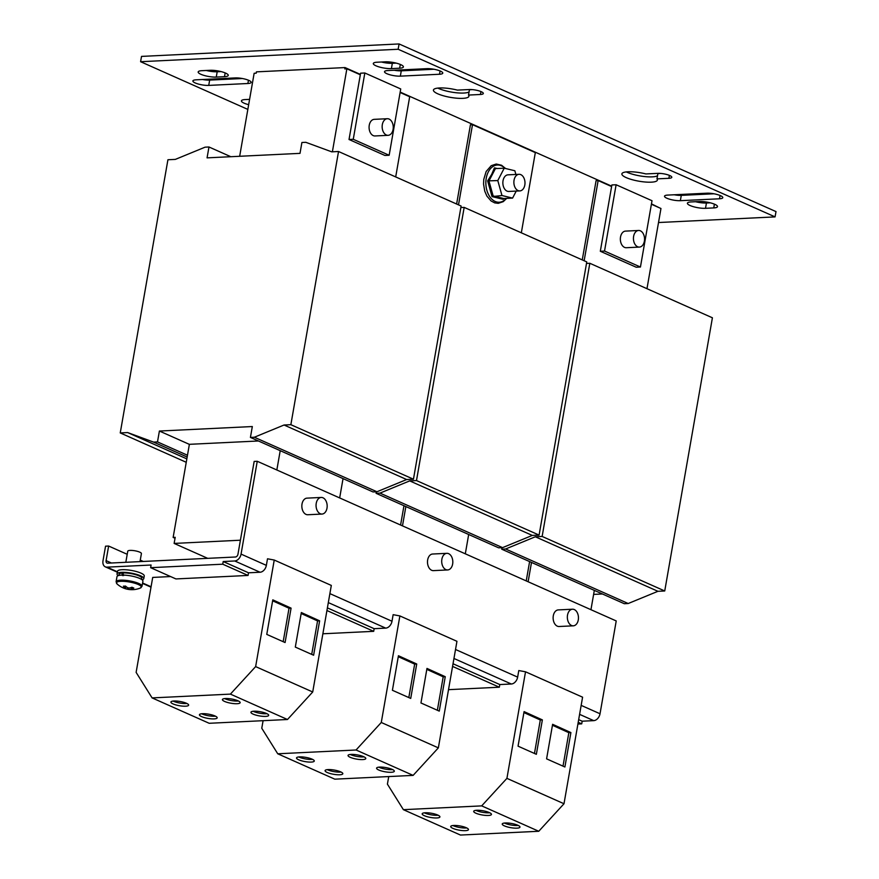 <?xml version="1.0" encoding="UTF-8"?>
<svg xmlns="http://www.w3.org/2000/svg" width="879" height="879" viewBox="0 0 879 879"><rect width="100%" height="100%" fill="white"/><g stroke="black" fill="none" stroke-linecap="round" stroke-linejoin="round"><path stroke-width="1.32" d="M666.853 198.225A9.702 2.307 -170.1 0 0 680.357 200.676L719.505 198.786A9.702 2.307 -170.1 0 0 722.78 197.654A9.702 2.307 -170.1 0 0 717.363 194.567A9.702 2.307 -170.1 0 0 706.936 193.193L667.787 195.083A9.702 2.307 -170.1 0 0 664.513 196.215A9.702 2.307 -170.1 0 0 666.853 198.225M674.215 194.775A9.702 2.307 -170.1 0 0 681.28 195.369L714.001 193.787M386.859 73.693A9.702 2.307 -170.1 0 0 400.352 76.143L439.5 74.254A9.702 2.307 -170.1 0 0 442.774 73.122A9.702 2.307 -170.1 0 0 437.357 70.034A9.702 2.307 -170.1 0 0 426.941 68.661L387.793 70.551A9.702 2.307 -170.1 0 0 384.519 71.682A9.702 2.307 -170.1 0 0 386.859 73.693M394.221 70.243A9.702 2.307 -170.1 0 0 401.274 70.836L433.995 69.254M660.777 173.438L657.899 173.581L656.965 178.887L668.897 178.305A8.592 2.044 -170.1 0 0 671.798 177.305A8.592 2.044 -170.1 0 0 666.996 174.569A8.592 2.044 -170.1 0 0 657.767 173.361L645.845 173.932A18.019 4.274 -170.1 0 0 621.882 173.877A18.019 4.274 -170.1 0 0 626.244 177.624A18.019 4.274 -170.1 0 0 645.516 182.041A18.019 4.274 -170.1 0 0 657.382 180.074A18.019 4.274 -170.1 0 0 656.965 178.887M626.309 171.921A18.019 4.274 -170.1 0 0 627.166 172.317A18.019 4.274 -170.1 0 0 644.208 176.514A18.019 4.274 -170.1 0 0 657.514 175.756M472.309 89.614L469.43 89.757L468.507 95.064L480.428 94.482A8.592 2.044 -170.1 0 0 483.329 93.493A8.592 2.044 -170.1 0 0 478.539 90.746A8.592 2.044 -170.1 0 0 469.309 89.537L457.377 90.108A18.019 4.274 -170.1 0 0 433.424 90.065A18.019 4.274 -170.1 0 0 437.775 93.8A18.019 4.274 -170.1 0 0 457.058 98.217A18.019 4.274 -170.1 0 0 468.914 96.25A18.019 4.274 -170.1 0 0 468.507 95.064M437.841 88.098A18.019 4.274 -170.1 0 0 438.709 88.504A18.019 4.274 -170.1 0 0 455.751 92.702A18.019 4.274 -170.1 0 0 469.056 91.932M249.548 99.36A11.086 2.637 -170.1 0 0 249.592 99.371L245.153 99.569A11.086 2.637 -170.1 0 0 241.417 100.854A11.086 2.637 -170.1 0 0 244.098 103.162A11.086 2.637 -170.1 0 0 248.658 104.678M375.992 65.815A11.086 2.637 -170.1 0 0 391.408 68.606L399.648 68.21A11.086 2.637 -170.1 0 0 403.395 66.925A11.086 2.637 -170.1 0 0 397.209 63.387A11.086 2.637 -170.1 0 0 385.299 61.827L377.047 62.222A11.086 2.637 -170.1 0 0 373.311 63.508A11.086 2.637 -170.1 0 0 375.992 65.815M381.442 62.013A11.086 2.637 -170.1 0 0 392.331 63.299L396.187 63.123M195.237 82.956A9.702 2.307 -170.1 0 0 208.73 85.406L247.878 83.505A9.702 2.307 -170.1 0 0 251.152 82.384A9.702 2.307 -170.1 0 0 245.735 79.297A9.702 2.307 -170.1 0 0 235.308 77.923L196.16 79.813A9.702 2.307 -170.1 0 0 192.886 80.945A9.702 2.307 -170.1 0 0 195.237 82.956M202.588 79.506A9.702 2.307 -170.1 0 0 209.652 80.099L242.373 78.517M690.092 205.521A11.086 2.637 -170.1 0 0 705.507 208.312L713.759 207.916A11.086 2.637 -170.1 0 0 717.495 206.62A11.086 2.637 -170.1 0 0 711.309 203.093A11.086 2.637 -170.1 0 0 699.398 201.522L691.158 201.928A11.086 2.637 -170.1 0 0 687.411 203.214A11.086 2.637 -170.1 0 0 690.092 205.521M695.542 201.709A11.086 2.637 -170.1 0 0 706.441 203.005L710.287 202.818M200.851 74.275A11.086 2.637 -170.1 0 0 216.267 77.077L224.508 76.671A11.086 2.637 -170.1 0 0 228.254 75.385A11.086 2.637 -170.1 0 0 222.068 71.858A11.086 2.637 -170.1 0 0 210.147 70.287L201.906 70.683A11.086 2.637 -170.1 0 0 198.171 71.968A11.086 2.637 -170.1 0 0 200.851 74.275M206.301 70.474A11.086 2.637 -170.1 0 0 217.19 71.77L221.047 71.584M392.155 769.367A9.01 2.143 -170.1 0 0 382.519 767.158A9.01 2.143 -170.1 0 0 376.586 768.136A9.01 2.143 -170.1 0 0 378.761 770.015A9.01 2.143 -170.1 0 0 388.397 772.212A9.01 2.143 -170.1 0 0 394.33 771.235A9.01 2.143 -170.1 0 0 392.155 769.367M378.794 767.158A9.01 2.143 -170.1 0 0 379.223 767.356A9.01 2.143 -170.1 0 0 392.583 769.564M340.645 771.85A9.01 2.143 -170.1 0 0 331.009 769.641A9.01 2.143 -170.1 0 0 325.076 770.63A9.01 2.143 -170.1 0 0 327.252 772.498A9.01 2.143 -170.1 0 0 336.888 774.707A9.01 2.143 -170.1 0 0 342.821 773.729A9.01 2.143 -170.1 0 0 340.645 771.85M327.285 769.641A9.01 2.143 -170.1 0 0 327.713 769.85A9.01 2.143 -170.1 0 0 341.074 772.048M312.1 759.159A9.01 2.143 -170.1 0 0 302.464 756.951A9.01 2.143 -170.1 0 0 296.531 757.929A9.01 2.143 -170.1 0 0 298.717 759.808A9.01 2.143 -170.1 0 0 308.353 762.016A9.01 2.143 -170.1 0 0 314.286 761.027A9.01 2.143 -170.1 0 0 312.1 759.159M298.75 756.951A9.01 2.143 -170.1 0 0 299.179 757.149A9.01 2.143 -170.1 0 0 312.539 759.357M363.62 756.665A9.01 2.143 -170.1 0 0 353.984 754.468A9.01 2.143 -170.1 0 0 348.051 755.446A9.01 2.143 -170.1 0 0 350.227 757.313A9.01 2.143 -170.1 0 0 359.863 759.522A9.01 2.143 -170.1 0 0 365.796 758.544A9.01 2.143 -170.1 0 0 363.62 756.665M350.26 754.468A9.01 2.143 -170.1 0 0 350.688 754.665A9.01 2.143 -170.1 0 0 364.049 756.874M437.742 815.042A9.01 2.143 -170.1 0 0 428.106 812.833A9.01 2.143 -170.1 0 0 422.173 813.811A9.01 2.143 -170.1 0 0 424.348 815.69A9.01 2.143 -170.1 0 0 433.995 817.899A9.01 2.143 -170.1 0 0 439.918 816.91A9.01 2.143 -170.1 0 0 437.742 815.042M424.381 812.833A9.01 2.143 -170.1 0 0 424.821 813.031A9.01 2.143 -170.1 0 0 438.171 815.24M489.262 812.548A9.01 2.143 -170.1 0 0 479.615 810.339A9.01 2.143 -170.1 0 0 473.693 811.328A9.01 2.143 -170.1 0 0 475.869 813.196A9.01 2.143 -170.1 0 0 485.505 815.404A9.01 2.143 -170.1 0 0 491.438 814.426A9.01 2.143 -170.1 0 0 489.262 812.548M475.902 810.339A9.01 2.143 -170.1 0 0 476.33 810.548A9.01 2.143 -170.1 0 0 489.691 812.756M517.797 825.238A9.01 2.143 -170.1 0 0 508.161 823.041A9.01 2.143 -170.1 0 0 502.228 824.019A9.01 2.143 -170.1 0 0 504.403 825.886A9.01 2.143 -170.1 0 0 514.039 828.095A9.01 2.143 -170.1 0 0 519.972 827.117A9.01 2.143 -170.1 0 0 517.797 825.238M504.436 823.041A9.01 2.143 -170.1 0 0 504.865 823.238A9.01 2.143 -170.1 0 0 518.225 825.447M466.288 827.732A9.01 2.143 -170.1 0 0 456.651 825.524A9.01 2.143 -170.1 0 0 450.718 826.513A9.01 2.143 -170.1 0 0 452.894 828.381A9.01 2.143 -170.1 0 0 462.53 830.589A9.01 2.143 -170.1 0 0 468.463 829.6A9.01 2.143 -170.1 0 0 466.288 827.732M452.927 825.524A9.01 2.143 -170.1 0 0 453.355 825.733A9.01 2.143 -170.1 0 0 466.716 827.93M266.513 713.484A9.01 2.143 -170.1 0 0 256.877 711.276A9.01 2.143 -170.1 0 0 250.944 712.254A9.01 2.143 -170.1 0 0 253.119 714.133A9.01 2.143 -170.1 0 0 262.755 716.33A9.01 2.143 -170.1 0 0 268.688 715.352A9.01 2.143 -170.1 0 0 266.513 713.484M253.152 711.276A9.01 2.143 -170.1 0 0 253.581 711.474A9.01 2.143 -170.1 0 0 266.941 713.682M215.003 715.967A9.01 2.143 -170.1 0 0 205.367 713.759A9.01 2.143 -170.1 0 0 199.434 714.748A9.01 2.143 -170.1 0 0 201.61 716.616A9.01 2.143 -170.1 0 0 211.246 718.824A9.01 2.143 -170.1 0 0 217.179 717.846A9.01 2.143 -170.1 0 0 215.003 715.967M201.643 713.77A9.01 2.143 -170.1 0 0 202.071 713.968A9.01 2.143 -170.1 0 0 215.432 716.176M237.978 700.794A9.01 2.143 -170.1 0 0 228.342 698.585A9.01 2.143 -170.1 0 0 222.409 699.563A9.01 2.143 -170.1 0 0 224.584 701.431A9.01 2.143 -170.1 0 0 234.221 703.639A9.01 2.143 -170.1 0 0 240.154 702.662A9.01 2.143 -170.1 0 0 237.978 700.794M224.617 698.585A9.01 2.143 -170.1 0 0 225.046 698.783A9.01 2.143 -170.1 0 0 238.407 700.992M186.469 703.277A9.01 2.143 -170.1 0 0 176.822 701.068A9.01 2.143 -170.1 0 0 170.9 702.057A9.01 2.143 -170.1 0 0 173.075 703.925A9.01 2.143 -170.1 0 0 182.711 706.134A9.01 2.143 -170.1 0 0 188.644 705.145A9.01 2.143 -170.1 0 0 186.469 703.277M173.108 701.068A9.01 2.143 -170.1 0 0 173.537 701.277A9.01 2.143 -170.1 0 0 186.897 703.475M140.003 561.615L141.409 553.583A6.933 1.648 -170.1 0 0 139.728 552.144A6.933 1.648 -170.1 0 0 132.322 550.452A6.933 1.648 -170.1 0 0 127.752 551.21L125.818 562.307M131.147 587.546L130.949 589.216A22.129 14.778 -92.8 0 0 133.377 589.567A21.799 16.075 75.5 0 1 132.322 589.666A21.799 16.075 75.5 0 1 131.465 589.677A21.799 16.075 75.5 0 1 131.257 589.677L131.202 589.282M142.035 586.238A13.163 3.12 -170.1 0 0 138.86 583.502A13.163 3.12 -170.1 0 0 124.774 580.272A13.163 3.12 -170.1 0 0 116.105 581.711L116.984 576.657A13.163 3.12 -170.1 0 1 125.653 575.218A13.163 3.12 -170.1 0 1 139.739 578.448A13.163 3.12 -170.1 0 1 142.925 581.184L142.035 586.238L140.354 588.029A12.625 3 -170.1 0 0 138.289 584.502A12.625 3 -170.1 0 0 120.72 581.316A12.625 3 -170.1 0 0 117.072 583.964A22.173 22.173 0 0 0 124.796 588.501A21.799 15.339 -56.2 0 1 124.796 588.501A22.129 15.613 -66 0 0 124.807 588.512A22.129 15.613 -66 0 0 127.334 589.051A2.879 0.681 -170.1 0 0 128.828 589.326A22.129 14.778 87.2 0 0 131.092 589.666A22.129 14.778 87.2 0 0 131.257 589.677M124.983 588.172L124.807 588.501A21.799 15.339 -56.2 0 1 122.95 587.677A22.129 15.613 114 0 0 125.488 588.227A2.879 0.681 -170.1 0 1 125.444 588.051A2.879 0.681 -170.1 0 1 125.587 587.886L125.939 586.447M131.202 587.524L131.048 588.875A22.129 15.613 -66 0 0 133.828 588.073A21.799 10.713 58.2 0 1 131.971 587.249A22.129 15.613 114 0 1 129.202 588.051A2.879 0.681 -170.1 0 0 127.719 587.776A22.129 14.778 -92.8 0 1 125.521 586.073A21.799 11.449 -36.4 0 1 124.444 586.161A21.799 11.449 -36.4 0 1 123.401 586.183A22.129 14.778 87.2 0 0 125.587 587.886L125.488 588.227M117.072 583.964L116.105 581.711M118.885 575.448L119.083 574.284A11.504 2.736 9.9 0 1 121.994 573.031L122.5 575.602M123.587 575.58L122.961 572.954A11.504 2.736 9.9 0 1 138.97 575.855A11.504 2.736 9.9 0 1 141.75 578.239L141.541 579.393M118.236 575.624A13.581 3.219 9.9 0 1 117.039 573.932A13.581 3.219 9.9 0 1 125.983 572.449A13.581 3.219 9.9 0 1 140.508 575.778A13.581 3.219 9.9 0 1 143.793 578.602A13.581 3.219 9.9 0 1 142.09 579.788M117.039 573.932L117.5 571.284A13.581 3.219 9.9 0 1 126.444 569.801A13.581 3.219 9.9 0 1 140.97 573.13A13.581 3.219 9.9 0 1 144.255 575.954L143.793 578.602M446.851 553.33L432.633 554.023A8.318 5.549 87.2 0 0 427.655 559.934A8.318 5.549 87.2 0 0 433.435 570.625L447.653 569.944A8.318 5.549 87.2 0 0 452.641 564.032A8.318 5.549 87.2 0 0 446.851 553.33A8.318 5.549 87.2 0 0 441.873 559.242A8.318 5.549 87.2 0 0 447.653 569.944M321.209 497.448L306.991 498.14A8.318 5.549 87.2 0 0 302.013 504.052A8.318 5.549 87.2 0 0 307.793 514.742L322.011 514.061A8.318 5.549 87.2 0 0 326.999 508.15A8.318 5.549 87.2 0 0 321.209 497.448A8.318 5.549 87.2 0 0 316.231 503.359A8.318 5.549 87.2 0 0 322.011 514.061M572.493 609.213L558.275 609.905A8.318 5.549 87.2 0 0 553.298 615.805A8.318 5.549 87.2 0 0 559.077 626.507L573.295 625.826A8.318 5.549 87.2 0 0 578.283 619.915A8.318 5.549 87.2 0 0 572.493 609.213A8.318 5.549 87.2 0 0 567.515 615.124A8.318 5.549 87.2 0 0 573.295 625.826M503.744 198.522L503.206 199.313L492.042 196.61L487.647 180.898L491.68 174.394L494.416 167.889L497.371 168.515M519.028 174.306L508.007 174.833A8.318 5.549 87.2 0 0 502.876 182.063A8.318 5.549 87.2 0 0 507.018 191.095A8.318 5.549 87.2 0 0 508.809 191.446L519.83 190.908A8.318 5.549 87.2 0 0 524.972 183.689A8.318 5.549 87.2 0 0 520.818 174.646A8.318 5.549 87.2 0 0 519.028 174.306A8.318 5.549 87.2 0 0 513.896 181.524A8.318 5.549 87.2 0 0 518.05 190.567A8.318 5.549 87.2 0 0 519.83 190.908M375.564 135.893A8.318 5.549 -92.8 0 1 375.036 135.959A8.318 5.549 -92.8 0 1 369.114 128.323A8.318 5.549 -92.8 0 1 373.696 119.412A8.318 5.549 -92.8 0 1 374.223 119.346L387.309 118.72A8.318 5.549 87.2 0 0 386.782 118.775A8.318 5.549 87.2 0 0 382.189 127.686A8.318 5.549 87.2 0 0 388.111 135.322A8.318 5.549 87.2 0 0 388.65 135.256A8.318 5.549 87.2 0 0 393.232 126.356A8.318 5.549 87.2 0 0 387.309 118.72M639.396 247.087L626.309 247.724A8.318 5.549 -92.8 0 1 622.442 245.702A8.318 5.549 -92.8 0 1 620.596 236.638A8.318 5.549 -92.8 0 1 625.507 231.111L638.593 230.474A8.318 5.549 87.2 0 0 633.682 236.011A8.318 5.549 87.2 0 0 635.528 245.065A8.318 5.549 87.2 0 0 639.396 247.087A8.318 5.549 87.2 0 0 644.307 241.56A8.318 5.549 87.2 0 0 642.461 232.495A8.318 5.549 87.2 0 0 638.593 230.474M327.395 607.883L374.157 628.683L385.694 628.122A6.933 4.889 -66 0 0 392.001 621.244L393.144 614.674L399.879 615.926L456.948 641.307L438.357 747.864L381.277 722.483L356.05 749.996L277.742 753.786L261.766 728.251L263.096 720.681M439.258 711.111L420.953 702.969L426.974 668.425L445.257 676.709L439.258 711.111M399.879 615.926L381.277 722.483M410.724 698.42L392.408 690.279L398.44 655.734L416.723 664.008L410.724 698.42M506.919 778.365L563.999 803.747L582.59 697.19L525.521 671.798L506.919 778.365L481.681 805.878L403.384 809.669L387.408 784.134L388.738 776.564M536.355 754.303L518.05 746.161L524.082 711.605L542.365 719.89L536.355 754.303M564.9 766.993L546.595 758.852L552.616 724.307L570.9 732.581L564.9 766.993M260.052 572.24L234.748 560.978L223.2 561.538L248.515 572.8L260.052 572.24A6.933 4.889 -66 0 0 266.359 565.362L267.502 558.791L274.237 560.044L331.317 585.425L312.715 691.982L255.635 666.601L230.408 694.113L152.1 697.904L136.124 672.38L152.704 577.426L170.603 576.558M313.616 655.229L295.311 647.087L301.343 612.542L319.626 620.827L313.616 655.229M274.237 560.044L255.635 666.601M285.082 642.538L266.766 634.396L272.798 599.852L291.081 608.136L285.082 642.538M501.975 547.661L501.711 549.177L624.299 603.708L628.21 603.521L657.931 591.303L664.733 590.974L712.408 317.791L589.82 263.271L586.502 263.425M501.711 549.177L505.623 548.99L628.21 603.521M505.623 548.99L535.344 536.772L657.931 591.303M535.344 536.772L542.134 536.443L664.733 590.974M542.134 536.443L589.82 263.271M593.611 594.402L602.434 593.984M584.15 260.744L598.149 180.558L596.083 180.656L582.261 259.909M526.235 580.909L529.608 561.593M528.125 581.755L531.498 562.428M651.394 204.247L660.964 208.499L646.977 288.686M594.325 590.369L590.952 609.696M598.149 180.558L611.608 186.546L600.313 251.262L636.209 267.227L640.439 267.029L652.009 200.72L616.113 184.755L604.532 251.053L640.439 267.029M208.971 146.991L205.06 147.178L175.339 159.396L167.922 159.747L120.247 432.929L127.664 432.567L153.583 442.104L157.495 441.906L159.396 431.04L252.328 426.546L250.427 437.423L373.015 491.943L376.937 491.757L406.647 479.538L413.449 479.209L461.123 206.027L338.536 151.507L331.735 151.836L305.815 142.31L301.904 142.497L300.003 153.364L207.07 157.857L208.971 146.991L230.836 156.715M250.427 437.423L254.339 437.237L376.937 491.757M254.339 437.237L284.06 425.007L406.647 479.538M284.06 425.007L290.861 424.689L413.449 479.209M290.861 424.689L338.536 151.507M120.247 432.929L186.249 462.288M127.664 432.567L186.842 458.893M153.583 442.104L187.161 457.036M157.495 441.906L187.48 455.245M159.396 431.04L189.381 444.367M175.031 538.256L173.141 537.421L189.381 444.324L258.448 440.983M239.659 156.286L254.141 73.276L256.207 73.177L256.437 71.858L345.04 67.573L360.39 74.407M207.697 558.341L174.13 543.42L175.196 537.322L173.141 537.421M332.383 151.803L346.864 68.804L344.799 68.903L345.04 67.573M276.841 469.99L280.214 450.674M400.11 92.482L409.68 96.745L395.693 176.932M343.041 478.615L339.668 497.932M346.864 68.804L360.324 74.781L349.029 139.497L384.925 155.462L389.155 155.264L400.725 88.955L364.829 72.99L353.259 139.3L389.155 155.264M376.333 491.779L376.069 493.306L498.657 547.826L502.568 547.639L532.289 535.421L539.091 535.091L586.765 261.909L464.178 207.389L460.86 207.543M376.069 493.306L379.981 493.108L502.568 547.639M379.981 493.108L409.702 480.89L532.289 535.421M409.702 480.89L416.492 480.56L539.091 535.091M416.492 480.56L464.178 207.389M458.508 204.873L472.506 124.675L535.322 152.616L521.335 232.814M468.683 534.487L465.31 553.814M402.483 525.873L405.856 506.546M472.506 124.675L470.441 124.774L456.619 204.027M400.593 525.027L403.966 505.711M234.748 560.978A6.933 4.889 -66 0 0 241.055 554.1L257.25 461.277L254.163 461.431L237.956 554.253A2.769 1.956 -66 0 1 235.44 557L107.688 563.175A2.769 1.956 -66 0 1 107.029 563.054A2.769 1.956 -66 0 1 106.095 560.626L108.633 546.035L105.546 546.189L102.997 560.78A6.933 4.889 -66 0 0 105.337 566.856A6.933 4.889 -66 0 0 106.996 567.153L117.412 571.789M455.52 649.493L517.643 677.127A6.933 4.889 -66 0 1 511.336 684.005L499.799 684.554L453.037 663.766M223.2 561.538L222.739 564.197L150.628 567.68L151.089 565.021L106.996 567.153M517.643 677.127L518.786 670.556L525.521 671.798M257.25 461.277L616.223 620.937L600.027 713.759A6.933 4.889 114 0 1 593.721 720.637L579.602 714.363M593.721 720.637L582.184 721.198L578.679 719.637M143.299 561.461L140.266 560.11M127.213 554.297L108.633 546.035M240.406 540.211L174.13 543.42M651.46 203.862L659.074 207.653M400.176 92.097L611.674 186.161M600.313 251.262L604.532 251.053M611.608 186.546L611.883 184.953L616.113 184.755M349.029 139.497L353.259 139.3M360.324 74.781L360.599 73.199L364.829 72.99M494.416 167.889L495.393 168.614L488.955 180.986L493.141 195.951L503.766 198.522L503.206 199.313L503.766 198.522L512.589 198.094L501.975 195.523L497.789 180.569L504.227 168.186L514.852 170.757L515.885 174.46M495.251 168.603L504.227 168.186M487.647 180.898L497.789 180.569M501.975 195.523L492.042 196.61M516.237 191.084L512.589 198.094M658.514 222.53L775.069 216.893L776.003 211.597L399.077 43.95L141.519 56.399L140.596 61.706L247.834 109.403M775.069 216.893L398.154 49.257L140.596 61.706M399.077 43.95L398.154 49.257M499.799 684.554L499.327 687.213L448.51 689.663M499.327 687.213L452.575 666.414M438.357 747.864L413.119 775.388L356.05 749.996M413.119 775.388L334.822 779.168L277.742 753.786M374.157 628.683L373.696 631.331L322.868 633.781M373.696 631.331L326.933 610.531M563.999 803.747L538.761 831.27L481.681 805.878M538.761 831.27L460.464 835.05L403.384 809.669M577.91 724.032L581.711 723.856L578.217 722.296M582.184 721.198L581.711 723.856M312.715 691.982L287.477 719.505L230.408 694.113M287.477 719.505L209.18 723.285L152.1 697.904M150.628 567.68L175.932 578.931L248.054 575.448L222.739 564.197M248.515 572.8L248.054 575.448M123.093 573.515L121.994 573.031M128.982 587.996L128.828 589.326M127.334 589.051L127.653 587.743M131.059 588.282L130.96 587.601M272.633 600.807L289.026 608.235L291.081 608.136M289.026 608.235L283.181 641.692M301.167 613.498L317.561 620.926L319.626 620.827M317.561 620.926L311.715 654.394M552.452 725.263L568.845 732.69L570.9 732.581M568.845 732.69L562.999 766.147M523.917 712.572L540.299 719.989L542.365 719.89M540.299 719.989L534.465 753.457M398.275 656.69L414.668 664.106L416.723 664.008M414.668 664.106L408.823 697.574M426.809 669.38L443.203 676.808L445.257 676.709M443.203 676.808L437.357 710.265M680.357 200.676L681.28 195.369M400.352 76.143L401.274 70.836M391.408 68.606L392.331 63.299M208.73 85.406L209.652 80.099M705.507 208.312L706.441 203.005M216.267 77.077L217.19 71.77M505.073 168.394A18.646 12.449 87.2 0 0 488.35 171.834A18.646 12.449 87.2 0 0 489.724 196.599A18.646 12.449 87.2 0 0 506.304 198.401M385.694 628.122L328.317 602.598M511.336 684.005L453.96 658.481M142.607 582.997L151.067 586.765M329.878 593.611L392.001 621.244M241.055 554.1L266.359 565.362M581.162 705.376L600.027 713.759M111.424 562.999L106.095 560.626M224.508 76.671L225.167 72.913M713.759 207.916L714.407 204.148M247.878 83.505L248.449 80.22M399.648 68.21L400.308 64.442M480.428 94.482L480.945 91.57M668.897 178.305L669.402 175.393M439.5 74.254L440.071 70.957M719.505 198.786L720.077 195.49M124.807 588.512A22.173 22.173 0 0 0 131.092 589.666M131.465 589.677A22.173 22.173 0 0 0 140.354 588.029M506.7 198.379L503.238 201.654L498.25 203.335L494.723 202.884L491.086 200.972L486.9 196.105L484.758 191.193L483.56 184.15L483.769 179.371L486.153 171.504L491.207 165.691L496.217 164.032L501.546 165.241L505.579 168.515M151.001 587.172L142.53 583.403M117.336 572.196L105.337 566.856M375.036 135.959L388.111 135.322"/></g></svg>
